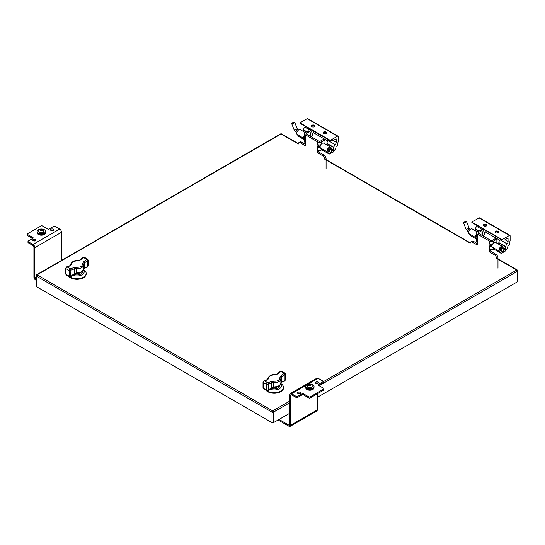 <?xml version="1.0" encoding="UTF-8"?>
<svg xmlns="http://www.w3.org/2000/svg" width="545" height="545" viewBox="0 0 545 545"><rect width="100%" height="100%" fill="white"/><g stroke="black" fill="none" stroke-linecap="round" stroke-linejoin="round"><path stroke-width="0.82" d="M471.847 222.094L502.19 239.616L509.398 235.454L479.055 217.932L471.847 222.094L471.847 222.503L502.19 240.025L504.479 240.072L508.042 238.076L508.097 241.53A2.35 1.356 -60 0 1 507.061 243.867A2.745 1.587 120 0 0 505.842 246.647L505.842 246.953A1.506 0.872 -60 0 1 504.779 248.799L504.432 248.997M483.831 225.957A1.758 1.015 180 0 1 483.313 225.242A1.758 1.015 180 0 1 485.077 224.227A1.758 1.015 180 0 1 486.835 225.242A1.758 1.015 180 0 1 485.745 226.182A1.758 1.015 180 0 1 483.831 225.957M495.494 232.695A1.758 1.015 180 0 1 494.976 231.972A1.758 1.015 180 0 1 496.74 230.957A1.758 1.015 180 0 1 498.498 231.972A1.758 1.015 180 0 1 497.415 232.913A1.758 1.015 180 0 1 495.494 232.695M505.167 251.047L507.62 247.907L507.981 245.693L509.194 244.984L510.113 240.515L510.113 235.862A1.008 0.579 120 0 0 509.902 235.399A1.008 0.579 120 0 0 509.398 235.454M502.19 239.616L502.19 240.025M503.117 248.295L503.117 247.771A2.902 1.676 120 0 0 502.517 246.442A2.902 1.676 120 0 0 499.772 247.866A2.902 1.676 120 0 0 499.356 251.245L501.121 253.323L503.287 252.137M500.685 250.632A1.86 1.076 -60 0 1 500.133 250.564A1.86 1.076 -60 0 1 500.133 248.418A1.86 1.076 -60 0 1 502 247.341A1.86 1.076 -60 0 1 502.327 247.784M477.216 231.836L472.168 228.92A2.902 1.676 120 0 0 469.422 230.344A2.902 1.676 120 0 0 469.007 233.723L470.805 235.822M477.25 225.623A2.35 1.356 -60 0 1 476.712 226.345A2.745 1.587 120 0 0 475.499 229.125L475.499 229.431A1.506 0.872 -60 0 1 475.097 230.617M509.902 235.399L479.552 217.877A1.008 0.579 120 0 0 479.055 217.932M486.726 225.589A1.758 1.015 0 0 0 485.077 224.922A1.758 1.015 0 0 0 483.422 225.589M498.396 232.327A1.758 1.015 0 0 0 496.74 231.659A1.758 1.015 0 0 0 495.085 232.327M502.517 246.442L495.521 242.402A2.902 1.676 120 0 0 492.775 243.833A2.902 1.676 120 0 0 492.36 247.212L494.124 249.283L501.134 253.336L494.124 249.283M498.457 244.099A1.506 0.872 120 0 0 498.852 242.913L505.842 246.953M507.061 243.867L500.065 239.827A2.745 1.587 120 0 0 498.852 242.614L498.852 242.913M500.065 239.827A2.35 1.356 120 0 0 500.603 239.105M505.024 239.759L508.097 241.53M499.717 240.236L485.214 231.863L484.267 232.824L484.267 234.425L483.217 236.053M490.255 244.078A1.744 1.008 -120 0 0 490.657 245.448L489.424 246.156A1.744 1.008 60 0 1 489.383 244.071A1.744 1.008 60 0 1 489.424 244.044L489.424 241.06L477.393 234.112A2.916 1.683 180 0 1 476.541 232.919L476.541 235.542A2.916 1.683 0 0 0 476.575 235.815L477.393 237.102A1.744 1.008 60 0 1 477.434 239.187A1.744 1.008 60 0 1 477.393 239.207L476.575 238.662A2.916 1.683 180 0 1 476.541 238.39L476.003 237.763A2.902 1.676 -60 0 1 476.541 234.207M481.95 233.158L482.489 233.464A1.506 0.872 -60 0 1 481.95 234.847M482.489 233.464L482.489 233.165A2.745 1.587 -60 0 1 483.708 230.385L476.712 226.345M484.246 229.663A2.35 1.356 -60 0 1 483.708 230.385M477.325 237.15A1.86 1.076 -60 0 1 476.78 237.082A1.86 1.076 -60 0 1 476.541 235.467M485.214 231.863L485.214 230.222M501.414 250.85A1.642 0.947 -60 0 1 500.957 250.789A1.642 0.947 -60 0 1 500.957 248.895A1.642 0.947 -60 0 1 502.599 247.941A1.642 0.947 -60 0 1 502.878 248.309M502.674 248.377L502.429 248.234A1.308 0.756 120 0 0 501.775 248.295A1.308 0.756 120 0 0 500.923 249.453A1.308 0.756 120 0 0 501.121 250.496L501.366 250.639M466.043 221.365L466.568 221.583A1.642 0.347 158.8 0 1 466.629 221.638A1.642 0.347 158.8 0 1 466.104 222.142A1.642 0.347 158.8 0 1 464.517 222.789A1.642 0.347 158.8 0 1 463.57 222.83A1.642 0.347 158.8 0 1 463.577 222.742L466.043 221.365L463.815 222.231M504.977 249.317L503.342 248.37A1.642 0.947 120 0 0 502.517 248.452A1.642 0.947 120 0 0 501.448 249.903A1.642 0.947 120 0 0 501.7 251.218L503.335 252.158A1.642 0.947 -60 0 1 503.083 250.843A1.642 0.947 -60 0 1 504.152 249.399A1.642 0.947 -60 0 1 504.977 249.317A1.642 0.947 -60 0 1 505.317 250.066A1.642 0.947 -60 0 1 505.304 250.257M504.316 251.974A1.642 0.947 -60 0 1 504.152 252.083L504.152 252.083A1.642 0.947 -60 0 1 503.335 252.158M504.452 251.906L504.452 251.906A1.226 0.709 -60 0 1 503.587 251.409A1.226 0.709 -60 0 1 504.452 249.91A1.226 0.709 -60 0 1 505.317 250.407A1.226 0.709 -60 0 1 504.452 251.906L504.152 252.083L504.452 251.906M495.323 232.579A1.424 0.824 180 0 1 496.74 231.85A1.424 0.824 180 0 1 498.157 232.579M483.66 225.841A1.424 0.824 180 0 1 485.077 225.112A1.424 0.824 180 0 1 486.487 225.841M301.637 142.15A3.141 1.812 -120 0 0 300.063 141.993L298.83 142.708A3.141 1.812 60 0 1 300.404 142.865L301.637 142.15L305.5 144.384M309.315 131.706L308.082 130.998L305.5 132.489A2.916 1.683 0 0 0 304.641 133.675A2.916 1.683 0 0 0 305.5 134.867L317.531 141.816A2.916 1.683 0 0 0 321.659 141.816L324.241 140.324A1.049 0.606 -60 0 1 324.766 140.269L323.532 139.561A1.049 0.606 120 0 0 323.008 139.609L320.426 141.101A1.172 0.674 180 0 1 318.764 141.101L306.733 134.159A1.172 0.674 180 0 1 306.385 133.675A1.172 0.674 180 0 1 306.733 133.198L309.315 131.706A1.049 0.606 -60 0 1 309.839 131.652A1.049 0.606 -60 0 1 310.057 132.135L310.057 136.073M320.133 146.694A1.172 0.674 180 0 1 319.404 146.762L318.764 146.203A1.744 1.008 60 0 1 318.362 144.834M326.087 168.984L326.087 158.833A3.141 1.812 -120 0 0 323.859 154.984L319.506 152.471A1.049 0.606 60 0 1 318.764 151.183L318.764 150.331M298.176 144.146A3.141 1.812 60 0 1 298.83 142.708M304.641 133.675L304.641 136.298A2.916 1.683 0 0 0 304.682 136.57L305.5 137.858A1.744 1.008 60 0 1 305.541 139.942A1.744 1.008 60 0 1 305.5 139.97L304.682 139.418A2.916 1.683 180 0 1 304.641 139.145L304.641 141.768A2.916 1.683 0 0 0 305.5 142.96L305.5 144.95A1.049 0.606 60 0 1 305.282 145.426A1.049 0.606 60 0 1 304.757 145.379L300.404 142.865M305.5 142.96L305.582 139.922M318.764 146.203L317.531 146.918A1.744 1.008 60 0 1 317.49 144.827A1.744 1.008 60 0 1 317.531 144.806L319.118 144.909A2.916 1.683 0 0 0 320.753 144.793M323.859 154.984L322.626 155.693L318.273 153.179A1.049 0.606 60 0 1 317.531 151.898L317.531 146.918L319.118 147.756A2.916 1.683 180 0 0 320.31 147.729M322.626 155.693A3.141 1.812 60 0 1 324.854 159.549L326.087 158.833M324.766 140.269A1.049 0.606 -60 0 1 324.984 140.753L324.984 143.948M321.659 149.364L321.659 149.902L321.966 149.725M308.082 130.998A1.049 0.606 -60 0 1 308.606 130.943L309.839 131.652M305.5 137.953L305.507 137.946A2.916 1.683 180 0 0 304.641 139.145L304.103 138.519A2.902 1.676 -60 0 1 304.641 134.969M321.659 149.902A2.916 1.683 180 0 1 317.531 149.902M299.948 122.85L330.297 140.372L337.505 136.209L307.155 118.687L299.948 122.85L299.948 123.259L330.297 140.78L332.586 140.828L336.149 138.832L336.204 142.293A2.35 1.356 -60 0 1 335.161 144.629A2.745 1.587 120 0 0 333.949 147.409L333.949 147.709A1.506 0.872 -60 0 1 332.886 149.555L332.532 149.759M311.938 126.719A1.758 1.015 180 0 1 311.42 125.997A1.758 1.015 180 0 1 313.177 124.982A1.758 1.015 180 0 1 314.942 125.997A1.758 1.015 180 0 1 313.852 126.937A1.758 1.015 180 0 1 311.938 126.719M323.601 133.45A1.758 1.015 180 0 1 323.083 132.735A1.758 1.015 180 0 1 324.847 131.72A1.758 1.015 180 0 1 326.605 132.735A1.758 1.015 180 0 1 325.522 133.675A1.758 1.015 180 0 1 323.601 133.45M333.274 151.803L335.727 148.669L336.081 146.448L337.3 145.747L338.22 141.278L338.22 136.618A1.008 0.579 120 0 0 338.009 136.161A1.008 0.579 120 0 0 337.505 136.209M330.297 140.372L330.297 140.78M331.224 149.058L331.224 148.526A2.902 1.676 120 0 0 330.624 147.205A2.902 1.676 120 0 0 327.879 148.628A2.902 1.676 120 0 0 327.463 152.007L329.241 154.092L331.394 152.893M328.785 151.387A1.86 1.076 -60 0 1 328.24 151.326A1.86 1.076 -60 0 1 328.24 149.173A1.86 1.076 -60 0 1 330.1 148.104A1.86 1.076 -60 0 1 330.434 148.54M298.878 136.563L304.641 139.895L298.878 136.563L297.114 134.486A2.902 1.676 120 0 1 297.529 131.107A2.902 1.676 120 0 1 300.275 129.683L305.323 132.599M305.357 126.386A2.35 1.356 -60 0 1 304.819 127.108A2.745 1.587 120 0 0 303.599 129.887L303.599 130.187A1.506 0.872 -60 0 1 303.204 131.372M338.009 136.161L307.659 118.64A1.008 0.579 120 0 0 307.155 118.687M314.833 126.345A1.758 1.015 0 0 0 313.177 125.677A1.758 1.015 0 0 0 311.529 126.345M326.496 133.082A1.758 1.015 0 0 0 324.847 132.415A1.758 1.015 0 0 0 323.192 133.082M330.624 147.205L323.628 143.165A2.902 1.676 120 0 0 320.882 144.589A2.902 1.676 120 0 0 320.467 147.968L322.265 150.066M326.557 144.854A1.506 0.872 120 0 0 326.952 143.669L333.949 147.709M335.161 144.629L328.172 140.59A2.745 1.587 120 0 0 326.952 143.369L326.952 143.669M328.172 140.59A2.35 1.356 120 0 0 328.71 139.867M333.131 140.515L336.204 142.293M327.824 140.998L313.321 132.626L312.374 133.58L312.374 135.18L311.324 136.809M310.057 133.913L310.596 134.227A1.506 0.872 -60 0 1 310.057 135.61M310.596 134.227L310.596 133.927A2.745 1.587 -60 0 1 311.808 131.141L304.819 127.108M312.353 130.418A2.35 1.356 -60 0 1 311.808 131.141M305.432 137.905A1.86 1.076 -60 0 1 304.887 137.844A1.86 1.076 -60 0 1 304.641 136.223M313.321 132.626L313.321 130.984M329.521 151.605A1.642 0.947 -60 0 1 329.064 151.544A1.642 0.947 -60 0 1 329.064 149.65A1.642 0.947 -60 0 1 330.706 148.703A1.642 0.947 -60 0 1 330.985 149.071M330.781 149.132L330.536 148.989A1.308 0.756 120 0 0 329.882 149.058A1.308 0.756 120 0 0 329.03 150.209A1.308 0.756 120 0 0 329.228 151.258L329.473 151.394M294.15 122.128L294.675 122.339A1.642 0.347 158.8 0 1 294.736 122.393A1.642 0.347 158.8 0 1 294.211 122.904A1.642 0.347 158.8 0 1 292.624 123.552A1.642 0.347 158.8 0 1 291.677 123.586A1.642 0.347 158.8 0 1 291.684 123.504L294.15 122.128L291.922 122.986M333.084 150.073L331.449 149.126A1.642 0.947 120 0 0 330.624 149.207A1.642 0.947 120 0 0 329.555 150.658A1.642 0.947 120 0 0 329.8 151.973L331.442 152.92A1.642 0.947 -60 0 1 331.19 151.605A1.642 0.947 -60 0 1 332.259 150.154A1.642 0.947 -60 0 1 333.084 150.073A1.642 0.947 -60 0 1 333.424 150.829A1.642 0.947 -60 0 1 333.411 151.013M332.423 152.736A1.642 0.947 -60 0 1 332.259 152.838L332.259 152.838A1.642 0.947 -60 0 1 331.442 152.92M332.559 152.668L332.559 152.668A1.226 0.709 -60 0 1 331.694 152.164A1.226 0.709 -60 0 1 332.559 150.665A1.226 0.709 -60 0 1 333.424 151.169A1.226 0.709 -60 0 1 332.559 152.668L332.259 152.838L332.559 152.668M323.43 133.334A1.424 0.824 180 0 1 324.847 132.605A1.424 0.824 180 0 1 326.264 133.334M311.767 126.604A1.424 0.824 180 0 1 313.177 125.875A1.424 0.824 180 0 1 314.594 126.604M82.213 271.635A5.314 3.066 180 0 1 82.24 271.962A5.314 3.066 180 0 1 80.755 274.094M82.411 271.465A5.511 3.181 180 0 1 80.824 274.053A5.511 3.181 180 0 1 73.711 274.387M83.419 269.925A7.262 4.19 180 0 1 81.621 275A7.262 4.19 180 0 1 72.655 275.191M69.992 276.942A9.238 5.334 0 0 0 70.394 277.194A9.238 5.334 0 0 0 80.462 278.345A9.238 5.334 0 0 0 86.171 273.42A9.238 5.334 0 0 0 83.48 269.659M68.615 276.288A9.238 5.334 0 0 0 78.998 279.156A9.238 5.334 0 0 0 86.171 273.958L86.171 273.42M84.271 267.895L83.501 268.862C83.324 271.328 80.939 272.704 76.355 272.991L76.429 273.413C79.747 273.767 82.111 272.357 83.528 269.175L83.501 264.536L84.271 263.085L84.271 267.895A0.988 0.64 67 0 1 83.95 268.399L87.214 267.193A0.988 0.681 -107.6 0 0 87.609 266.648A53.791 31.058 120 0 0 84.271 267.895M87.609 266.648L87.609 260.469A0.988 0.429 -129.9 0 0 86.757 259.366A52.804 30.486 -60 0 1 83.474 261.934L82.459 263.814A0.988 0.777 -8 0 1 83.501 264.536C83.331 267.37 80.953 268.746 76.355 268.665L76.355 272.991L74.256 273.672A0.988 0.49 53.8 0 1 74.14 274.067L76.429 273.413M83.494 264.427L83.528 264.89M74.14 274.067L70.85 276.649A0.988 0.429 50.1 0 0 70.911 276.295A53.791 31.058 120 0 1 74.256 273.672L74.256 268.869L76.355 268.665L76.498 267.261L73.65 267.609A0.988 0.64 67 0 1 74.256 268.869A53.791 31.058 -60 0 1 70.911 270.109L70.625 276.192A0.988 0.572 180 0 1 69.229 276.192L65.959 274.305A1.322 0.763 120 0 0 66.231 274.912L69.501 276.799A1.322 0.763 -60 0 1 69.229 276.192L69.229 270.538L65.959 268.651L65.959 274.305A0.988 0.572 180 0 1 65.672 273.903L66.231 274.912M70.353 265.347L69.903 265.667A0.988 0.64 -113 0 1 70.38 265.722L71.395 264.318A0.988 0.831 170.7 0 0 70.353 265.204L70.325 265.381M83.474 261.934A0.988 0.49 53.8 0 1 84.271 263.085A53.791 31.058 -60 0 0 87.609 260.469M82.459 263.814C82.397 266.26 80.408 267.404 76.498 267.261M71.395 264.318C71.456 262.234 73.446 261.089 77.363 260.871L77.424 260.653C74.113 260.292 71.749 261.709 70.325 264.89M77.363 260.871L80.21 260.047A0.988 0.49 -126.2 0 0 79.713 259.999L83.01 257.417L84.359 257.267A1.322 0.763 120 0 0 83.494 257.478A0.988 0.429 -129.9 0 0 83.01 257.417M279.565 386.262L279.565 385.594A5.314 3.066 180 0 1 279.599 385.921A5.314 3.066 180 0 1 278.107 388.047M279.762 385.417A5.511 3.181 180 0 1 278.182 388.006A5.511 3.181 180 0 1 271.063 388.34M280.777 383.878A7.262 4.19 180 0 1 278.979 388.96A7.262 4.19 180 0 1 270.007 389.144M267.35 390.901A9.238 5.334 0 0 0 277.548 392.366A9.238 5.334 0 0 0 283.523 387.379A9.238 5.334 0 0 0 280.839 383.619M265.967 390.24A9.238 5.334 0 0 0 276.356 393.115A9.238 5.334 0 0 0 283.523 387.917L283.523 387.379M267.738 379.681A0.988 0.64 -113 0 0 267.261 379.62L263.998 380.832A0.988 0.681 72.4 0 1 264.454 380.901A52.804 30.486 120 0 0 267.738 379.681L268.753 378.271C268.814 376.193 270.804 375.049 274.714 374.831L277.562 374.006A52.804 30.486 120 0 0 280.845 371.431L284.115 373.318A52.804 30.486 -60 0 1 280.832 375.893L279.817 377.774A0.988 0.777 -8 0 1 280.859 378.496L281.622 377.045L281.622 381.847A0.988 0.64 67 0 1 281.309 382.358L284.565 381.146A0.988 0.681 -107.6 0 0 284.967 380.608A53.791 31.058 120 0 0 281.622 381.847L280.859 382.822C280.675 385.288 278.291 386.664 273.706 386.95L273.849 387.148M280.886 383.128L280.859 378.496C280.689 381.323 278.304 382.699 273.706 382.624L273.706 386.95L271.614 387.631A0.988 0.49 53.8 0 1 271.499 388.026L273.788 387.366C277.098 387.727 279.462 386.316 280.886 383.128M268.753 378.271A0.988 0.831 170.7 0 0 267.711 379.163L267.261 379.62M280.852 378.387L280.886 378.85M268.269 390.247L268.269 384.068A53.791 31.058 120 0 0 271.614 382.822L273.706 382.624L273.849 381.214L271.001 381.568A0.988 0.64 67 0 1 271.614 382.822L271.614 387.631A53.791 31.058 120 0 0 268.269 390.247A0.988 0.429 50.1 0 1 268.201 390.602L271.499 388.026M274.714 374.831L274.782 374.613C271.471 374.252 269.101 375.662 267.684 378.85M280.832 375.893A0.988 0.49 53.8 0 1 281.622 377.045A53.791 31.058 120 0 0 284.967 374.422L284.967 380.608M279.817 377.774C279.755 380.212 277.766 381.364 273.849 381.214M279.026 419.446L288.952 425.175A1.049 0.606 -120 0 0 289.477 425.229A1.049 0.606 -120 0 0 289.695 424.753L289.695 394.805A2.616 1.512 60 0 1 290.233 393.613A2.616 1.512 60 0 1 291.548 393.742L296.303 396.488A0.838 0.484 0 0 0 297.488 396.488L302.23 393.749A0.838 0.484 180 0 1 303.415 393.749L308.899 396.917A0.838 0.484 0 0 0 310.085 396.917L323.716 389.041A0.838 0.484 0 0 0 323.962 388.701A0.838 0.484 0 0 0 323.716 388.36L318.232 385.192A0.838 0.484 180 0 1 317.987 384.852A0.838 0.484 180 0 1 318.232 384.511L322.974 381.772L322.974 382.835A0.838 0.484 0 0 0 323.219 382.495L323.219 381.425A0.838 0.484 180 0 1 322.974 381.772M317.292 382.897L317.292 383.591M317.292 393.817L317.292 409.881A2.357 1.363 60 0 1 316.802 410.964L290.131 426.36A2.357 1.363 60 0 1 288.952 426.244L278.1 419.977M290.233 393.613L316.911 378.21A2.616 1.512 60 0 1 318.219 378.339L322.974 381.084A0.838 0.484 180 0 1 323.219 381.425M296.303 396.488L296.303 397.55L291.548 394.805A1.308 0.756 -120 0 0 290.887 394.744A1.308 0.756 -120 0 0 290.621 395.343L290.621 425.284A2.357 1.363 60 0 1 290.131 426.36M318.566 385.383L322.974 382.835M296.303 397.55A0.838 0.484 0 0 0 297.488 397.55L302.23 394.818A0.838 0.484 180 0 1 303.415 394.818L308.899 397.979A0.838 0.484 0 0 0 310.085 397.979L323.716 390.111A0.838 0.484 0 0 0 323.962 389.77L323.962 388.701M315.623 383.244A1.574 0.913 180 0 1 318.178 383.244M297.843 393.51A1.574 0.913 180 0 1 300.397 393.51M315.787 383.353A1.574 0.913 180 0 1 315.323 382.713A1.574 0.913 180 0 1 316.904 381.8A1.574 0.913 180 0 1 318.478 382.713A1.574 0.913 180 0 1 317.503 383.551A1.574 0.913 180 0 1 315.787 383.353M298.006 393.619A1.574 0.913 180 0 1 297.543 392.979A1.574 0.913 180 0 1 299.116 392.066A1.574 0.913 180 0 1 300.697 392.979A1.574 0.913 180 0 1 299.723 393.817A1.574 0.913 180 0 1 298.006 393.619M61.517 260.401L61.517 232.272L34.846 247.675L34.846 277.616L36.059 276.915M34.846 247.675A2.616 1.512 -120 0 0 32.993 244.467L28.238 241.721A0.838 0.484 180 0 1 27.993 241.374L27.993 242.443A0.838 0.484 0 0 0 28.238 242.784L32.993 245.536A1.308 0.756 60 0 1 33.919 247.137L33.919 277.078A2.357 1.363 -120 0 0 35.589 279.966L36.059 280.239M36.059 279.169L35.589 278.897A1.049 0.606 60 0 1 34.846 277.616M61.517 232.272A2.616 1.512 -120 0 0 59.664 229.064L54.909 226.318A0.838 0.484 0 0 0 53.723 226.318L48.982 229.057A0.838 0.484 180 0 1 47.797 229.057L42.312 225.889A0.838 0.484 0 0 0 41.127 225.889L27.495 233.764A0.838 0.484 0 0 0 27.25 234.105A0.838 0.484 0 0 0 27.495 234.445L32.979 237.613A0.838 0.484 180 0 1 33.225 237.954A0.838 0.484 180 0 1 32.979 238.294L28.238 241.033A0.838 0.484 180 0 0 27.993 241.374M27.25 234.105L27.25 235.174A0.838 0.484 0 0 0 27.495 235.515L32.646 238.485M33.034 240.624A1.574 0.913 180 0 1 35.589 240.624M50.821 230.358A1.574 0.913 180 0 1 53.369 230.358M33.197 240.733A1.574 0.913 180 0 1 32.734 240.093A1.574 0.913 180 0 1 34.315 239.18A1.574 0.913 180 0 1 35.888 240.093A1.574 0.913 180 0 1 34.914 240.931A1.574 0.913 180 0 1 33.197 240.733M50.978 230.467A1.574 0.913 180 0 1 50.521 229.827A1.574 0.913 180 0 1 52.095 228.914A1.574 0.913 180 0 1 53.669 229.827A1.574 0.913 180 0 1 52.695 230.664A1.574 0.913 180 0 1 50.978 230.467M38.388 233.124A4.19 2.418 0 0 0 42.953 233.648A4.19 2.418 0 0 0 45.542 231.414A4.19 2.418 0 0 0 41.352 228.995A4.19 2.418 0 0 0 37.162 231.414A4.19 2.418 0 0 0 38.388 233.124M37.162 231.414L37.162 231.986A4.19 2.418 0 0 0 38.388 233.696A4.19 2.418 0 0 0 42.953 234.221A4.19 2.418 0 0 0 45.542 231.986L45.542 231.414M37.244 232.47L37.244 232.824A4.108 2.371 0 0 0 41.352 235.195A4.108 2.371 0 0 0 45.46 232.824L45.46 232.47M306.896 388.149A4.19 2.418 0 0 0 311.468 388.674A4.19 2.418 0 0 0 314.049 386.439A4.19 2.418 0 0 0 309.86 384.014A4.19 2.418 0 0 0 305.67 386.439A4.19 2.418 0 0 0 306.896 388.149M305.67 386.439L305.67 387.011A4.19 2.418 0 0 0 306.896 388.721A4.19 2.418 0 0 0 311.468 389.246A4.19 2.418 0 0 0 314.049 387.011L314.049 386.439M305.752 387.495L305.752 387.849A4.108 2.371 0 0 0 309.86 390.22A4.108 2.371 0 0 0 313.968 387.849L313.968 387.495M43.293 232.334L39.41 232.334M41.645 229.465L42.476 229.942L42.163 230.603L40.228 230.283L40.507 229.629L41.645 229.465L41.645 230.283L40.507 230.446L40.507 229.629M42.197 230.596L41.645 230.283M311.801 387.359L307.918 387.359M310.159 384.484L310.991 384.968L310.67 385.628L308.736 385.308L309.022 384.647L310.159 384.484L310.159 385.308L309.022 385.472L309.022 384.647M310.704 385.622L310.159 385.308M490.657 249.569L490.657 250.428A1.049 0.606 -120 0 0 491.399 251.708L495.752 254.229A3.141 1.812 -120 0 1 497.98 258.078L496.747 258.786A3.141 1.812 -120 0 0 494.519 254.937L490.166 252.424A1.049 0.606 60 0 1 489.424 251.136L489.424 249.147A2.916 1.683 0 0 0 493.552 249.147L493.859 248.97M477.406 237.191L477.393 237.198A2.916 1.683 180 0 0 476.541 238.39L476.541 241.013A2.916 1.683 0 0 0 477.393 242.198L477.393 244.194A1.049 0.606 60 0 1 477.175 244.671A1.049 0.606 60 0 1 476.65 244.616L472.297 242.103A3.141 1.812 -120 0 0 470.723 241.946A3.141 1.812 -120 0 0 470.069 243.39M472.297 242.103L473.53 241.394A3.141 1.812 -120 0 0 471.956 241.237L470.723 241.946M473.53 241.394L477.393 243.622M477.393 242.198L477.481 239.16M476.541 232.919A2.916 1.683 180 0 1 477.393 231.727L479.975 230.235A1.049 0.606 -60 0 1 480.499 230.188L481.732 230.896A1.049 0.606 -60 0 1 481.95 231.373L481.95 235.317M489.424 241.06A2.916 1.683 0 0 0 493.552 241.06L496.134 239.562A1.049 0.606 -60 0 1 496.659 239.514L495.425 238.799A1.049 0.606 120 0 0 494.901 238.853L492.319 240.345A1.172 0.674 180 0 1 490.657 240.345L478.626 233.396A1.172 0.674 180 0 1 478.278 232.919A1.172 0.674 180 0 1 478.626 232.442L481.208 230.951A1.049 0.606 -60 0 1 481.732 230.896M489.424 244.044L491.011 244.146A2.916 1.683 0 0 0 492.653 244.031M492.203 246.967A2.916 1.683 180 0 1 491.011 246.994L489.424 246.156L489.424 249.147M497.98 258.078L497.98 268.229M496.659 239.514A1.049 0.606 -60 0 1 496.877 239.991L496.877 243.186M490.657 245.448L491.297 246.006L491.011 246.994M492.026 245.938A1.172 0.674 180 0 1 491.297 246.006M289.695 402.775L273.447 412.156L273.447 422.668L289.695 413.287M317.292 397.353L517.457 281.792L517.457 271.281L319.193 385.744M36.352 286.602L272.03 422.668L272.03 412.156L36.352 276.09L36.352 286.602A1.008 0.579 180 0 1 36.059 286.193L36.059 275.681A1.008 0.579 0 0 0 36.352 276.09A1.008 0.579 120 0 1 37.067 274.857L272.738 410.923L289.695 401.134M323.219 381.772L516.742 270.048A1.008 0.579 -120 0 1 517.457 271.281A1.008 0.579 0 0 0 517.75 270.865L517.75 281.384A1.008 0.579 180 0 1 517.457 281.792M273.447 422.668A1.008 0.579 180 0 1 272.03 422.668M499.356 251.245L492.36 247.212M504.779 248.799L503.117 247.839M498.852 242.614L505.842 246.647M476.003 237.763L469.007 233.723M470.771 235.801L476.541 239.132L470.791 235.815M475.499 229.431L478.435 231.128M475.499 229.125L478.694 230.978M481.95 232.851L482.489 233.165M470.342 229.322L469.967 229.104A1.642 0.947 120 0 0 468.325 230.051A1.642 0.947 120 0 0 468.325 231.952L466.016 229.132L463.57 222.83M469.967 229.104L469.075 227.939A1.642 0.347 158.8 0 1 467.671 228.859A1.642 0.347 158.8 0 1 466.016 229.132M305.5 144.95L304.757 145.379M306.733 133.198L306.733 134.159M324.241 140.324L323.008 139.609M318.764 151.183L317.531 151.898M319.506 152.471L318.273 153.179M317.531 144.806L317.531 141.816M305.5 134.867L305.5 137.858M304.682 139.418L305.895 139.302M321.659 141.816L321.659 143.689M319.404 146.762L319.118 147.756M322.231 150.045L329.228 154.085M327.463 152.007L320.467 147.968M332.886 149.555L331.224 148.601M326.952 143.369L333.949 147.409M304.103 138.519L297.114 134.486M303.599 130.187L306.542 131.883M303.599 129.887L306.801 131.733M310.057 133.614L310.596 133.927M298.449 130.078L298.074 129.86A1.642 0.947 120 0 0 296.432 130.814A1.642 0.947 120 0 0 296.432 132.708L294.123 129.887L291.677 123.586M298.074 129.86L297.182 128.702A1.642 0.347 158.8 0 1 295.778 129.615A1.642 0.347 158.8 0 1 294.123 129.887M87.214 267.193L88.188 265.817A0.988 0.572 180 0 1 87.895 266.226M88.188 265.817L88.188 260.163A0.988 0.572 180 0 1 87.895 260.565M70.625 270.538A0.988 0.572 180 0 1 69.229 270.538A1.322 0.763 -60 0 1 70.366 268.828A0.988 0.681 72.4 0 1 70.911 270.109M73.65 267.609A52.804 30.486 -60 0 1 70.366 268.828L67.096 266.941A1.322 0.763 120 0 0 65.959 268.651A0.988 0.572 180 0 1 65.672 268.242L65.672 273.903M69.903 265.667L66.647 266.873A0.988 0.681 72.4 0 1 67.096 266.941A52.804 30.486 120 0 0 70.38 265.722M80.21 260.047A52.804 30.486 120 0 0 83.494 257.478L86.757 259.366A1.322 0.763 -60 0 1 87.622 259.154L84.359 257.267M281.309 382.358L280.852 382.699M267.983 390.152A0.988 0.572 180 0 1 266.58 390.152L266.58 384.491L263.317 382.604L263.317 388.265A1.322 0.763 120 0 0 263.589 388.871L266.859 390.758A1.322 0.763 -60 0 1 266.58 390.152L263.317 388.265A0.988 0.572 180 0 1 263.024 387.863L263.589 388.871M284.565 381.146L285.539 379.776A0.988 0.572 180 0 1 285.253 380.178M271.001 381.568A52.804 30.486 -60 0 1 267.724 382.781L264.454 380.901A1.322 0.763 120 0 0 263.317 382.604A0.988 0.572 180 0 1 263.024 382.202L263.024 387.863M277.562 374.006A0.988 0.49 -126.2 0 0 277.071 373.952L280.362 371.377L281.711 371.227A1.322 0.763 120 0 0 280.845 371.431A0.988 0.429 -129.9 0 0 280.362 371.377M285.539 379.776L285.539 374.115A0.988 0.572 180 0 1 285.253 374.524M284.967 374.422A0.988 0.429 -129.9 0 0 284.115 373.318A1.322 0.763 -60 0 1 284.981 373.107L281.711 371.227M267.983 384.491A0.988 0.572 180 0 1 266.58 384.491A1.322 0.763 -60 0 1 267.724 382.781A0.988 0.681 72.4 0 1 268.269 384.068M291.548 393.742L306.161 385.301M307.898 384.3L318.219 378.339M288.952 425.175L289.695 424.753M291.548 394.805L290.621 395.343M317.292 409.881L290.621 425.284M297.488 397.55L297.488 396.488M318.232 385.192L318.232 384.511M323.716 389.041L323.716 390.111M310.085 396.917L310.085 397.979M308.899 396.917L308.899 397.979M303.415 394.818L303.415 393.749M302.23 394.818L302.23 393.749M28.238 241.721L28.238 242.784M59.664 229.064L32.993 244.467M36.059 278.624L35.589 278.897M32.979 238.294L32.979 237.613M27.495 234.445L27.495 235.515M44.029 231.203A2.677 1.546 180 0 1 42.442 232.681A2.677 1.546 180 0 1 39.472 232.368A2.677 1.546 180 0 1 38.675 231.203C38.763 229.479 40.18 228.934 42.932 229.561L44.029 231.203C42.244 233.389 40.459 233.389 38.675 231.203M40.541 229.622L42.183 229.636L42.203 230.583M42.163 230.603C40.643 230.842 40.092 230.521 40.5 229.649M312.537 386.221A2.677 1.546 180 0 1 310.95 387.706A2.677 1.546 180 0 1 307.979 387.393A2.677 1.546 180 0 1 307.182 386.221C307.271 384.504 308.688 383.959 311.447 384.579L312.537 386.221C310.752 388.408 308.967 388.408 307.182 386.221M309.056 384.647L310.691 384.654L310.711 385.601M310.67 385.628C309.151 385.867 308.599 385.547 309.008 384.668M477.393 234.112L477.393 237.102M477.393 244.194L476.65 244.616M481.208 230.951L479.975 230.235M496.134 239.562L494.901 238.853M493.552 242.927L493.552 241.06M493.552 249.147L493.552 248.609M490.657 250.428L489.424 251.136M491.399 251.708L490.166 252.424M495.752 254.229L494.519 254.937M477.788 238.547L476.575 238.662M478.626 233.396L478.626 232.442M517.75 270.865A1.008 1.008 0 0 0 517.246 269.993A1.008 0.579 120 0 0 516.742 270.048L497.98 259.209M470.083 243.111L326.087 159.971M298.19 143.866L281.07 133.981L37.067 274.857A1.008 0.579 -120 0 0 36.563 274.809A1.008 1.008 0 0 0 36.059 275.681M280.566 133.934A1.008 0.579 60 0 1 281.07 133.981A1.008 0.579 120 0 1 281.574 133.934A1.008 1.008 0 0 0 280.566 133.934L36.563 274.809M272.03 412.156A1.008 0.579 0 0 0 273.447 412.156A1.008 0.579 60 0 0 272.738 410.923A1.008 0.579 120 0 0 272.03 412.156M502.599 247.941L501.448 247.28M500.957 250.789L499.806 250.128M492.053 245.652L490.316 244.644M477.468 237.225L476.453 236.646M468.7 232.17L468.325 231.952M469.075 227.939L466.629 221.638M505.317 250.407L505.317 250.066M322.252 150.059L329.241 154.092M330.706 148.703L329.555 148.036M329.064 151.544L327.913 150.883M320.16 146.407L318.423 145.406M305.575 137.987L304.56 137.401M296.807 132.925L296.432 132.708M297.182 128.702L294.736 122.393M333.424 151.169L333.424 150.829M82.206 271.635L82.206 272.302M83.95 268.399L83.494 268.746M70.85 276.649L69.501 276.799M77.424 260.653L79.713 259.999M88.188 260.163L87.622 259.154M66.647 266.873L65.672 268.242M268.201 390.602L266.859 390.758M274.782 374.613L277.071 373.952M263.998 380.832L263.024 382.202M285.539 374.115L284.981 373.107M517.246 269.993L497.98 258.868M470.137 242.797L326.087 159.631M298.244 143.56L281.574 133.934"/></g></svg>
